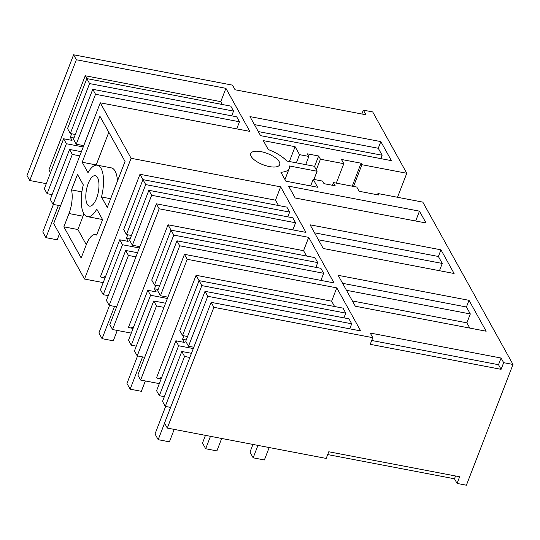<?xml version="1.0" encoding="UTF-8"?>
<svg xmlns="http://www.w3.org/2000/svg" width="540" height="540" viewBox="0 0 540 540"><rect width="100%" height="100%" fill="white"/><g stroke="black" fill="none" stroke-linecap="round" stroke-linejoin="round"><path stroke-width="0.81" d="M101.48 196.972A26.197 10.199 -79.2 0 0 97.301 165.193A26.197 10.199 -79.2 0 0 87.993 172.706L82.181 162.25L99.927 116.262L125.03 161.447L107.285 207.428L101.48 196.972L110.646 198.727M117.477 181.028A26.197 10.199 -79.2 0 0 111.321 167.873L97.301 165.193M131.092 158.288L84.503 279.038L53.676 223.56L100.271 102.809L131.092 158.288L280.651 186.853L305.944 232.389L156.391 203.823L159.151 208.791L308.711 237.364L334.004 282.899L184.451 254.327L187.211 259.295L336.771 287.867L360.686 330.919L211.133 302.346L213.894 307.314L167.299 428.072L326.201 458.426L328.766 451.764L459.628 476.766L457.056 483.421L454.484 478.791L327.685 454.572M87.251 204.242A15.498 6.035 -79.2 0 0 89.478 206.145A15.498 6.035 -79.2 0 0 97.544 195.325A15.498 6.035 -79.2 0 0 97.524 177.606A15.498 6.035 -79.2 0 0 95.297 175.703A15.498 6.035 -79.2 0 0 87.23 186.523A15.498 6.035 -79.2 0 0 87.251 204.242M102.587 219.598L96.62 235.076A20.115 7.83 -79.2 0 0 95.459 234.603A20.115 7.83 -79.2 0 0 86.306 244.681L81.169 257.999L63.862 226.847L68.999 213.529A20.115 7.83 -79.2 0 0 71.516 189.891L77.49 174.42L83.295 184.876A26.197 10.199 -79.2 0 0 87.473 216.655A26.197 10.199 -79.2 0 0 96.782 209.142L102.587 219.598M82.181 162.25L96.208 164.923L108.81 132.253M397.521 197.275L406.782 173.273L372.701 111.928L363.353 110.147L365.924 114.777L235.069 89.775L232.497 85.145L73.595 54.79L76.356 59.758L225.909 88.331L249.824 131.382L100.271 102.809M501.08 358.04L503.651 362.671L501.086 369.333L498.508 364.702L501.08 358.04L370.224 333.038L372.796 337.675L213.894 307.314M284.945 179.55L289.258 168.386A25.745 10.017 21.1 0 1 280.888 172.247L285.856 181.184L317.635 187.259L313.214 179.3L322.562 181.089L324 183.674L335.212 185.814L333.416 182.581L356.785 187.049L359.134 191.275L378.763 195.028L377.933 193.536L422.8 202.109L513 364.46L503.651 362.671M289.258 168.386A25.745 10.017 21.1 0 0 289.433 165.962L317.095 171.248L314.334 166.273L286.673 160.994A25.745 10.017 21.1 0 0 268.279 149.56L263.318 140.623L295.097 146.691L289.379 161.507M406.782 173.273L361.915 164.7L361.085 163.208L341.456 159.462L343.805 163.688L320.436 159.226L318.641 155.993L307.429 153.846L308.86 156.431L299.518 154.649L295.097 146.691M469.017 300.328L338.155 275.326L355.313 306.214L486.175 331.216L469.017 300.328L466.445 306.99L342.603 283.325M249.973 116.606L260.557 135.655L391.412 160.65L380.835 141.602L249.973 116.606M288.617 186.158L295.191 197.998L426.053 222.993L419.472 211.154L288.617 186.158M251.539 152.503A15.498 6.028 21.1 0 0 250.783 153.542A15.498 6.028 21.1 0 0 261.583 164.14A15.498 6.028 21.1 0 0 278.937 165.733A15.498 6.028 21.1 0 0 279.693 164.7A15.498 6.028 21.1 0 0 268.893 154.103A15.498 6.028 21.1 0 0 251.539 152.503M310.095 224.822L323.251 248.501L454.113 273.503L440.957 249.824L310.095 224.822M156.391 203.823L109.796 324.574L112.563 329.542L131.267 333.119M84.503 279.038L103.208 282.609M73.595 54.79L27 175.541L29.761 180.515L46.291 183.668M513 364.46L466.405 485.21L457.056 483.421M211.133 302.346L164.538 423.097L167.299 428.072M184.451 254.327L137.855 375.077L140.623 380.052L159.327 383.623M105.01 277.938L101.831 277.331A20.662 8.046 -79.2 0 1 100.454 276.716L139.975 174.285L275.508 200.178L280.651 186.853M63.862 226.847L77.882 229.527L86.306 244.688M77.882 229.527L83.025 216.209A20.115 7.83 -79.2 0 0 83.882 213.752M81.884 191.876L71.516 189.891M87.473 216.655L101.493 219.335A26.197 10.199 -79.2 0 0 102.478 219.395M361.868 114.001L363.353 110.147M29.761 180.515L76.356 59.758M50.51 172.733L48.924 169.871L85.239 75.755L220.772 101.648L225.909 88.331M83.747 145.645L76.255 144.214L95.526 94.27L239.47 121.77L236.729 128.878M222.359 104.504L220.772 101.648M75.33 134.487L70.315 133.529L89.586 83.585L233.537 111.085L230.776 106.11L86.825 78.611L85.239 75.755M233.537 111.085L231.701 115.844M239.47 121.77L236.709 116.802L92.765 89.303L73.494 139.246L76.255 144.214M139.867 246.659L132.374 245.228L151.645 195.284L295.589 222.777L292.849 229.892M278.478 205.511L275.508 200.178M131.45 235.494L126.434 234.536L145.706 184.592L289.656 212.092L286.889 207.124L142.945 179.624L139.975 174.285M289.656 212.092L287.82 216.851M295.589 222.777L292.829 217.809L148.885 190.31L129.614 240.253L132.374 245.228M112.563 329.542L159.151 208.791M133.07 328.442L129.89 327.834A20.662 8.046 -79.2 0 1 128.513 327.22L168.035 224.788L303.568 250.681L308.711 237.364M167.927 297.162L160.434 295.731L179.705 245.788L323.649 273.287L320.909 280.395M306.538 256.021L303.568 250.681M159.509 285.998L154.494 285.039L173.765 235.096L317.716 262.595L314.948 257.627L171.005 230.128L168.035 224.788M317.716 262.595L315.88 267.354M323.649 273.287L320.888 268.312L176.945 240.813L157.673 290.756L160.434 295.731M140.623 380.052L187.211 259.295M161.129 378.945L157.95 378.338A20.662 8.046 -79.2 0 1 156.573 377.723L196.094 275.292L331.628 301.185L336.771 287.867M334.598 306.524L331.628 301.185M187.569 336.508L182.554 335.549L201.825 285.606L345.776 313.106L343.008 308.131L199.064 280.631L196.094 275.292M345.776 313.106L343.94 317.864M207.765 296.291L351.709 323.791L348.948 318.823L205.004 291.323L185.733 341.267L188.494 346.235L207.765 296.291L205.004 291.323M351.709 323.791L349.765 328.833M501.086 369.333L370.224 344.331L372.796 337.675M498.508 364.702L371.709 340.477M377.933 193.536L377.453 194.778M333.416 182.581L332.377 185.274M313.214 179.3L310.662 185.922M317.095 171.248L313.929 179.442M299.518 154.649L296.352 162.844M308.86 156.431L305.701 164.626M318.641 155.993L314.537 166.637M320.436 159.226L316.332 169.871M343.805 163.688L336.305 183.134M361.085 163.208L352.229 186.179M361.915 164.7L353.531 186.428M466.445 306.99L470.32 313.956L346.471 290.297M469.807 328.084L466.891 322.832L470.32 313.956M380.822 158.625L382.131 155.23L378.263 148.264L254.414 124.605M378.263 148.264L380.835 141.602M419.472 211.154L415.672 221.009M440.957 249.824L438.386 256.48L314.543 232.821M438.386 256.48L442.26 263.446L318.411 239.787M439.459 270.702L442.26 263.446M455.564 475.99L454.484 478.791M101.831 277.331A20.662 8.046 -79.2 0 0 105.833 275.805M127.764 234.792L126.421 238.275L128.149 241.387L119.738 239.774L122.499 244.748L139.361 247.968M71.645 133.778L70.301 137.268L72.029 140.373L63.619 138.767L66.38 143.734L83.241 146.961M70.315 133.529L67.554 128.554L86.825 78.611L89.586 83.585M95.526 94.27L92.765 89.303M126.434 234.536L123.674 229.568L142.945 179.624L145.706 184.592M151.645 195.284L148.885 190.31M129.89 327.834A20.662 8.046 -79.2 0 0 133.893 326.315M155.824 285.296L154.481 288.785L156.209 291.89L147.798 290.284L150.559 295.252L167.42 298.472M154.494 285.039L151.733 280.071L171.005 230.128L173.765 235.096M179.705 245.788L176.945 240.813M157.95 378.338A20.662 8.046 -79.2 0 0 161.953 376.819M183.884 335.799L182.54 339.289L184.268 342.394L175.851 340.787L178.619 345.755L193.3 348.563M182.554 335.549L179.793 330.575L199.064 280.631L201.825 285.606M188.494 346.235L193.806 347.247M466.891 322.832L352.397 300.962M382.131 155.23L258.289 131.571M60.534 205.801L53.041 204.37L72.313 154.427L79.805 155.858M81.398 151.72L69.552 149.452L72.313 154.427M73.987 137.97L70.301 137.268M53.041 204.37L50.281 199.395L69.552 149.452M52.117 194.636L47.108 193.678L66.38 143.734M47.108 193.678L44.341 188.71L63.619 138.767M116.654 306.808L109.161 305.377L128.432 255.434L135.925 256.865M109.161 305.377L106.4 300.409L125.672 250.466L128.432 255.434M137.518 252.727L125.672 250.466M108.236 295.65L103.228 294.692L122.499 244.748M103.228 294.692L100.46 289.724L119.738 239.774M170.593 407.403L165.281 406.39L184.552 356.447L189.864 357.46M165.281 406.39L162.52 401.416L181.791 351.473L184.552 356.447M191.464 353.322L181.791 351.473M164.356 396.657L159.347 395.699L178.619 345.755M159.347 395.699L156.58 390.731L175.851 340.787M144.713 357.318L137.221 355.887L156.492 305.944L163.984 307.368M137.221 355.887L134.46 350.912L153.731 300.969L156.492 305.944M165.578 303.23L153.731 300.969M136.296 346.154L131.288 345.195L150.559 295.252M131.288 345.195L128.52 340.227L147.798 290.284M130.106 238.984L126.421 238.275M158.166 289.487L154.481 288.785M186.226 339.991L182.54 339.289M164.572 423.158L158.193 439.682L169.412 441.821L174.211 429.388M210.478 436.32L205.679 448.747L216.898 450.893L221.69 438.46M269.176 447.532L264.377 459.965L253.159 457.819L257.958 445.385M253.159 457.819L249.986 452.101L252.95 444.433M205.463 435.362L202.5 443.036L205.679 448.747M165.632 406.458L155.02 433.964L158.193 439.682M142.587 356.906L130.133 389.171L141.352 391.318L145.348 380.95M137.572 355.948L126.961 383.454L130.133 389.171M114.527 306.403L102.074 338.668L113.292 340.814L117.288 330.446M109.512 305.444L98.901 332.951L102.074 338.668M58.408 205.396L45.954 237.661L57.173 239.8L59.441 233.928M53.392 204.437L42.782 231.944L45.954 237.661M68.999 213.529L83.025 216.209M96.707 234.839L95.459 234.603"/></g></svg>
